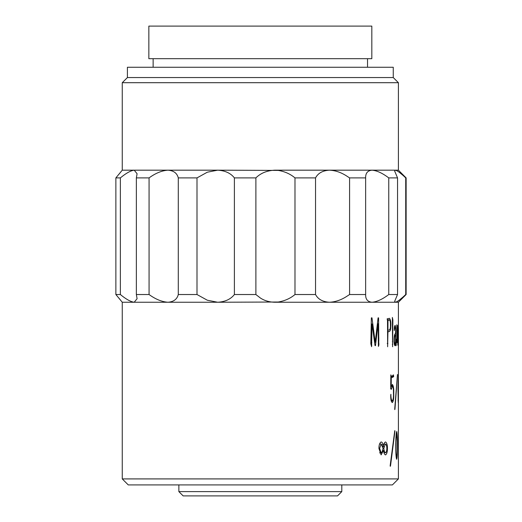 <?xml version="1.0" encoding="UTF-8"?>
<svg xmlns="http://www.w3.org/2000/svg" width="522" height="522" viewBox="0 0 522 522"><rect width="100%" height="100%" fill="white"/><g stroke="black" fill="none" stroke-linecap="round" stroke-linejoin="round"><path stroke-width="0.78" d="M122.259 478.909L398.41 478.909L392.407 484.912L128.262 484.912L122.259 478.909L122.259 302.245L115.871 294.525L120.367 294.525C126.096 299.263 130.709 301.833 134.2 302.245L167.947 302.245C173.643 301.833 177.088 299.256 178.283 294.525L178.283 177.898L196.996 177.898L196.996 294.525L207.332 300.228L217.667 302.245L278.265 302.016C284.79 300.92 290.363 298.421 294.982 294.525L294.982 177.898L315.542 177.898L315.542 294.525C318.048 299.263 322.655 301.833 329.369 302.245L398.41 302.245L406.129 294.525L406.129 177.898L405.724 177.898L405.724 294.525L406.129 294.525M196.996 177.898L207.332 172.195L217.667 170.179L278.265 170.407C284.79 171.503 290.363 174.002 294.982 177.898M122.259 302.245L134.2 302.245L137.09 298.701L136.359 294.525L136.359 177.898L137.09 173.722L134.2 170.179L122.259 170.179L115.871 177.898L120.367 177.898C126.096 173.16 130.709 170.59 134.2 170.179L217.667 170.179C225.126 170.59 230.698 173.167 234.391 177.898L255.884 177.898L255.884 294.525L260.334 297.977C264.445 300.685 269.261 302.114 274.768 302.245L329.369 302.245C335.026 302.023 340.605 300.202 346.093 296.79L349.59 294.525L349.59 177.898L365.648 177.898L365.648 294.525C365.485 299.263 367.618 301.833 372.036 302.245C376.943 301.833 382.515 299.256 388.759 294.525L388.759 177.898L397.549 177.898L397.549 294.525L394.658 301.344L395.389 302.245C397.327 301.833 400.772 299.256 405.724 294.525M136.359 294.525L149.064 294.525C155.569 299.263 161.859 301.833 167.947 302.245L217.667 302.245C225.126 301.833 230.698 299.256 234.391 294.525L234.391 177.898M255.884 177.898C260.622 173.16 266.918 170.59 274.768 170.179L329.369 170.179C335.026 170.4 340.605 172.221 346.093 175.633L349.59 177.898M398.41 82.704L393.262 77.556L127.407 77.556L122.259 82.704L398.41 82.704L398.41 170.179L406.129 177.898M315.542 177.898C318.048 173.16 322.655 170.59 329.369 170.179L398.41 170.179M127.407 77.556L127.407 67.266L393.262 67.266L393.262 77.556M260.334 58.686L371.821 58.686L371.821 26.1L148.848 26.1L148.848 58.686L260.334 58.686M341.806 491.613L178.863 491.613L183.15 495.9L337.519 495.9L341.806 491.613L341.806 484.912M398.306 374.816L398.266 402.619L397.96 388.237L398.306 374.816M397.438 374.985L394.997 408.615C394.867 409.861 394.769 409.979 394.717 408.961L397.464 374.47M394.743 408.615L394.997 408.615C394.867 409.861 394.769 409.979 394.717 408.961M392.205 402.534L392.381 402.534C391.213 402.044 390.658 399.695 390.717 395.493L390.887 394.28C390.874 397.966 391.356 400.198 392.329 400.981C393.255 399.682 393.627 397.007 393.451 392.949C393.536 389.497 393.19 387.18 392.42 385.993L391.239 389.445L390.704 388.068L390.834 374.855L391.291 376.323L392.655 375.768L393.314 374.816L393.647 376.068L393.588 376.76L391.265 377.876L391.219 386.645L392.42 384.44C393.49 385.934 393.934 389.001 393.758 393.634C393.908 398.273 393.444 401.242 392.381 402.534L392.29 402.534M385.412 454.877L385.634 454.877C384.779 454.734 384.133 453.696 383.703 451.771L383.416 450.519L381.112 454.897L378.926 448.489C378.894 445.122 379.618 442.943 381.106 441.964C382.032 442.062 382.691 443.008 383.076 444.816L383.429 446.199C383.833 443.615 384.557 442.199 385.601 441.964C386.874 442.91 387.487 445.096 387.441 448.528C387.435 451.811 386.835 453.931 385.634 454.877L385.517 454.884M396.994 342.589L396.805 324.756L397.001 327.085L397.405 325.356L397.842 332.403L397.842 345.218L397.399 327.046L396.759 342.589M397.431 327.04L397.007 327.046L397.431 327.04M394.821 345.694L394.958 345.694C394.195 344.755 393.908 342.347 394.103 338.484C394.273 335.326 394.71 333.76 395.422 333.78L395.578 331.535C395.643 329.023 395.448 327.47 395.004 326.876L394.254 330.537C394.234 327.588 394.521 325.858 395.115 325.356C395.689 326.7 395.924 329.075 395.813 332.481L395.8 340.944L395.989 344.357L396.257 339.261L396.276 343.189C396.198 346.047 395.989 346.451 395.656 344.396L395.611 343.58L394.88 345.708M395.976 345.812L395.656 344.396M395.037 326.876L394.475 326.876L395.037 326.876M392.355 317.415L392.87 319.875L392.603 346.771L392.355 317.415M389.405 318.322C390.671 319.627 391.122 322.55 390.763 327.085C390.684 329.689 390.228 331.157 389.379 331.49L387.931 331.881L387.631 346.771L387.513 320.782L387.154 318.883L389.49 318.322M388.061 318.883L387.207 318.759M396.772 431.479C397.333 435.022 397.562 439.811 397.444 445.853C397.359 450.466 397.431 457.853 396.629 459.282C395.787 456.619 395.774 450.179 395.754 444.901C395.826 440.196 395.924 433.123 396.772 431.479L396.766 431.479M394.639 431.648C394.73 430.5 394.834 430.33 394.945 431.133L390.587 465.278C390.384 466.524 390.241 466.642 390.162 465.624L394.639 431.648C394.73 430.5 394.834 430.33 394.945 431.133L394.684 431.133M390.202 465.278L390.587 465.278C390.384 466.524 390.241 466.642 390.162 465.624M378.594 317.852L378.809 345.479L378.411 346.425L378.078 323.718L375.481 345.655L375.024 345.61L372.036 323.979L371.599 346.686L370.829 343.75L371.37 317.852L371.984 317.852L375.214 342.282L378.078 317.852L378.594 317.852L378.078 317.852M234.391 294.525L255.884 294.525M294.982 294.525L315.542 294.525M136.359 177.898L149.064 177.898L149.064 294.525M178.283 294.525L196.996 294.525M349.59 294.525L365.648 294.525M388.759 294.525L397.549 294.525M402.416 297.527L399.415 300.019M149.064 177.898C155.569 173.16 161.859 170.59 167.947 170.179C173.643 170.59 177.088 173.167 178.283 177.898M402.416 174.896L399.415 172.404M397.549 177.898L394.658 171.079L395.389 170.179C397.327 170.59 400.772 173.167 405.724 177.898M365.648 177.898C365.485 173.16 367.618 170.59 372.036 170.179C376.943 170.59 382.515 173.167 388.759 177.898M120.367 177.898L120.367 294.525M115.871 294.525L115.871 177.898M118.527 297.684L120.458 300.026M118.527 174.739L120.458 172.397M378.92 339.998L378.313 339.998M379.057 344.011L378.372 344.011M378.809 345.479L378.372 345.479M378.078 323.718L377.406 323.718M372.036 323.979L371.318 323.979M371.834 342.628L370.888 342.628M371.775 345.31L371.201 345.31M371.984 317.852L371.37 317.852M375.214 342.282L374.574 342.282M396.244 457.722L396.642 457.722C397.431 454.995 397.262 447.139 397.294 441.925L396.766 433.032C396.191 435.792 395.93 439.778 395.97 444.992C395.865 450.258 396.087 454.499 396.642 457.722M396.335 433.032L396.766 433.032M390.763 327.085L390.371 327.085M388.766 331.574L387.487 331.574M387.931 331.881L387.487 331.881M387.911 343.45L387.22 343.45M387.494 318.844L387.161 318.844M387.494 330.367L389.007 330.067C390.071 329.832 390.547 328.136 390.417 324.978C390.508 322.485 390.208 320.782 389.529 319.875L387.304 319.855M389.529 319.875L387.976 320.482L387.931 330.367M387.454 320.482L387.976 320.482M392.87 319.875L392.368 319.875M392.74 323.248L392.413 323.248M392.74 341.551L392.374 341.551M394.462 335.248L395.578 335.248C394.58 335.398 394.195 337.858 394.43 342.628L394.88 344.181L394.273 344.181L394.86 344.181L395.532 341.766L395.578 335.248M387.441 448.528L386.841 448.528M383.416 450.519L382.606 450.519M383.429 446.199L382.567 446.199M378.933 448.398L379.651 448.398L381.19 452.874L382.195 451.726L383.076 448.352L381.132 443.981L379.651 448.398M383.944 444.085L385.347 444.085L383.82 448.32C384.062 450.871 384.668 452.339 385.634 452.718C387.357 451.928 387.22 443.922 385.347 444.085L383.951 444.065M382.724 446.799L384.068 446.799M383.07 448.32L383.82 448.32M383.977 452.724L385.634 452.718M393.647 376.068L391.989 376.068M393.588 376.76L390.9 376.76M391.265 377.876L390.906 377.876M391.219 386.645L390.867 386.645M392.329 400.981L391.213 400.981M392.42 385.993L391.396 385.993M391.363 388.283L390.658 388.283M391.265 388.89L390.737 388.89M391.206 375.977L390.88 375.977M391.291 376.323L390.893 376.323M398.142 401.059L398.306 376.369L398.273 401.059M378.9 338.099L378.287 338.099M389.379 331.49L387.487 331.49M387.363 320.097L388.642 320.097M392.727 344.396L392.335 344.396M383.076 444.816L382.078 444.816M367.534 67.266L367.534 58.686M398.41 478.909L398.41 302.245M178.863 491.613L178.863 484.912M153.135 67.266L153.135 58.686M122.259 170.179L122.259 82.704M379.514 452.881L381.19 452.881M379.559 443.981L381.132 443.981"/></g></svg>
